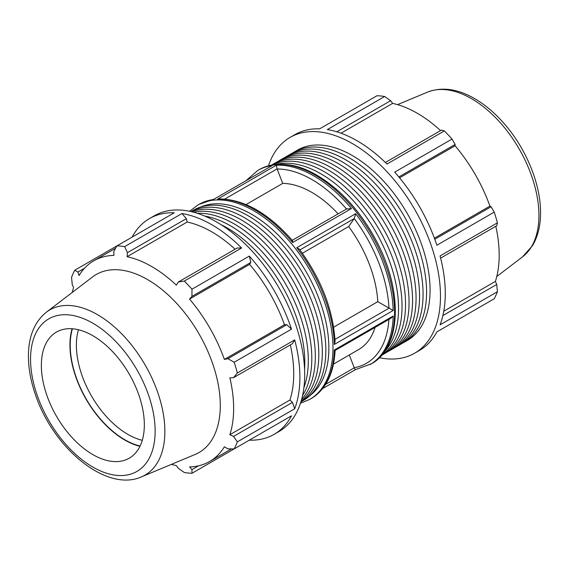 <?xml version="1.0" encoding="UTF-8"?>
<svg xmlns="http://www.w3.org/2000/svg" width="569" height="569" viewBox="0 0 569 569"><rect width="100%" height="100%" fill="white"/><g stroke="black" fill="none" stroke-linecap="round" stroke-linejoin="round"><path stroke-width="0.85" d="M379.367 357.716A124.59 71.929 -120 0 0 414.673 353.2L419.46 350.433A124.59 71.929 -120 0 0 436.878 331.883L452.028 323.135M436.878 331.883L494.212 298.775A124.59 71.929 -120 0 0 497.398 291.733L440.065 324.842A124.59 71.929 -120 0 0 440.065 255.95L497.398 222.849A124.59 71.929 -120 0 0 494.212 212.123L491.09 206.746L434.794 239.25M494.212 212.123L436.878 245.232A124.59 71.929 -120 0 0 394.694 172.158L452.028 139.056A124.59 71.929 -120 0 0 444.339 130.941L441.508 130.073L385.398 162.471M444.339 130.941L386.998 164.043A124.59 71.929 -120 0 0 327.339 129.597L384.68 96.495A124.59 71.929 -120 0 0 376.984 95.734L319.65 128.836A124.59 71.929 -120 0 0 294.877 134.64L290.083 137.406A124.59 71.929 -120 0 0 268.518 165.721M402.034 343.456A109.888 63.444 -120 0 0 403.819 342.488A109.888 63.444 -120 0 0 426.579 292.189A109.888 63.444 -120 0 0 378.613 181.603A109.888 63.444 -120 0 0 293.931 152.165A109.888 63.444 -120 0 0 292.21 153.225M293.931 152.165L297.438 150.138A109.888 63.444 60 0 1 382.112 179.576A109.888 63.444 60 0 1 430.079 290.162A109.888 63.444 60 0 1 407.319 340.468L403.819 342.488M388.022 351.542A109.888 63.444 -120 0 0 389.801 350.582A109.888 63.444 -120 0 0 412.561 300.276A109.888 63.444 -120 0 0 364.594 189.69A109.888 63.444 -120 0 0 279.912 160.252A109.888 63.444 -120 0 0 278.191 161.312M389.801 350.582L393.307 348.562A109.888 63.444 -120 0 0 416.06 298.256A109.888 63.444 -120 0 0 368.1 187.67A109.888 63.444 -120 0 0 283.419 158.232L279.912 160.252M384.345 351.877A109.888 63.444 -120 0 0 398.542 308.37A109.888 63.444 -120 0 0 356.607 204.513A109.888 63.444 -120 0 0 276.065 164.334M381.92 354.978A109.888 63.444 -120 0 0 402.048 306.35A109.888 63.444 -120 0 0 355.838 197.642A109.888 63.444 -120 0 0 272.167 164.882M381.699 355.234A109.888 63.444 -120 0 0 382.795 354.629A109.888 63.444 -120 0 0 405.548 304.323A109.888 63.444 -120 0 0 357.588 193.737A109.888 63.444 -120 0 0 272.907 164.299A109.888 63.444 -120 0 0 271.84 164.946M382.795 354.629L386.294 352.602A109.888 63.444 -120 0 0 409.054 302.303A109.888 63.444 -120 0 0 361.087 191.717A109.888 63.444 -120 0 0 276.413 162.279L272.907 164.299M395.028 347.503A109.888 63.444 -120 0 0 396.806 346.535A109.888 63.444 -120 0 0 419.566 296.236A109.888 63.444 -120 0 0 371.6 185.65A109.888 63.444 -120 0 0 286.925 156.205A109.888 63.444 -120 0 0 285.197 157.264M396.806 346.535L400.313 344.515A109.888 63.444 -120 0 0 423.073 294.209A109.888 63.444 -120 0 0 375.106 183.623A109.888 63.444 -120 0 0 290.425 154.185L286.925 156.205M414.673 353.2A124.59 71.929 -120 0 0 435.271 327.602A124.59 71.929 -120 0 0 352.382 143.58A124.59 71.929 -120 0 0 290.083 137.406M336.784 131.802L390.647 100.706L384.68 96.495M340.995 133.203L392.617 103.394A115.863 66.893 60 0 1 440.57 130.614M390.647 100.706L392.617 103.394M398.826 176.952L455.129 144.448L452.028 139.056M399.559 177.834L455.086 145.771A115.863 66.893 60 0 1 489.923 206.12L491.09 206.746M455.129 144.448L455.086 145.771M434.396 238.176L489.923 206.12M497.398 291.733L496.737 284.457L442.874 315.553M440.619 258.127L496.737 225.729L497.398 222.849M495.798 226.27A115.863 66.893 60 0 1 499.184 255.147A115.863 66.893 60 0 1 495.393 281.406L496.737 284.457M349.288 354.985L354.274 367.83C355.042 369.423 355.497 369.964 355.632 369.445M333.633 327.161L377.788 301.67L393.172 310.482A112.129 64.738 -120 0 0 355.632 213.731L354.274 218.532L348.641 226.547L302.374 253.255M346.642 209.036L351.457 208.538A112.129 64.738 -120 0 0 276.378 165.195L277.082 168.879L282.715 183.396L246.057 204.563M334.295 349.963C335.354 350.639 335.354 350.66 334.302 350.035A112.129 64.738 60 0 1 311.115 398.606L309.756 399.388A112.129 64.738 -120 0 0 309.756 269.912A112.129 64.738 -120 0 0 197.628 205.174L198.986 204.392A112.129 64.738 60 0 1 213.339 199.555L272.21 165.565A112.129 64.738 -120 0 0 257.857 170.401L246.299 180.43M377.788 301.67A93.437 53.948 -120 0 0 348.641 226.547M338.121 213.844A93.437 53.948 -120 0 0 282.715 183.396M257.857 170.401L259.215 169.619A112.129 64.738 60 0 1 371.344 234.357A112.129 64.738 60 0 1 371.344 363.833L355.54 369.594M369.985 364.615A112.129 64.738 -120 0 0 393.172 316.044L391.173 318.107L335.091 350.483C333.939 373.428 325.945 389.466 311.115 398.606M333.462 364.117L358.584 349.615A93.437 53.948 -120 0 0 375.071 327.403M443.77 311.215L495.393 281.406M72.405 328.775A77.178 44.56 -120 0 0 86.196 398.983A77.178 44.56 -120 0 0 140.102 446.032M142.278 440.314A72.811 42.035 60 0 1 91.467 395.939A72.811 42.035 60 0 1 78.444 329.75M72.085 328.754A77.555 44.78 -120 0 0 86.004 399.089A77.555 44.78 -120 0 0 139.96 446.316M304.571 369.295A109.888 63.444 -120 0 0 304.806 362.489A109.888 63.444 -120 0 0 221.099 224.712M301.108 401.195A109.888 63.444 -120 0 0 318.818 354.395A109.888 63.444 -120 0 0 274.286 247.551A109.888 63.444 -120 0 0 191.732 211.753M301.627 399.381A109.888 63.444 -120 0 0 315.318 356.422A109.888 63.444 -120 0 0 273.774 253.02A109.888 63.444 -120 0 0 193.567 212.216M300.887 401.913L303.071 400.654A109.888 63.444 -120 0 0 325.831 350.355A109.888 63.444 -120 0 0 277.864 239.769A109.888 63.444 -120 0 0 193.183 210.324L191.006 211.59M300.901 401.87A109.888 63.444 -120 0 0 322.324 352.375A109.888 63.444 -120 0 0 275.24 242.728A109.888 63.444 -120 0 0 191.049 211.597M302.552 395.569A109.888 63.444 -120 0 0 311.812 358.442A109.888 63.444 -120 0 0 197.329 213.318M303.889 387.738A109.888 63.444 -120 0 0 308.306 360.469A109.888 63.444 -120 0 0 204.783 216.078M235.111 249.236A115.863 66.893 -120 0 0 187.165 222.017L186.369 218.645L181.966 213.524L124.632 246.633A124.59 71.929 -120 0 0 116.944 245.872L174.278 212.763A124.59 71.929 -120 0 0 149.505 218.567A124.59 71.929 -120 0 0 132.093 237.124M241.626 247.97L237.23 248.013L178.325 282.018L184.292 281.072L241.626 247.97A124.59 71.929 -120 0 0 181.966 213.524M171.425 464.361A115.863 66.893 -120 0 0 176.354 465.606L178.325 468.294L184.292 472.505A124.59 71.929 -120 0 0 191.981 473.273L249.322 440.164A124.59 71.929 -120 0 0 274.094 434.36A124.59 71.929 -120 0 0 291.506 415.811L234.165 448.913A124.59 71.929 -120 0 0 237.351 441.871L294.692 408.77A124.59 71.929 -120 0 0 294.692 339.878L237.351 372.98A124.59 71.929 -120 0 0 234.165 362.261L291.506 329.159L286.819 324.686L284.472 324.743A115.863 66.893 -120 0 0 249.627 264.393L250.851 262.387L249.322 256.093L191.981 289.194A124.59 71.929 -120 0 0 184.292 281.072M291.506 329.159A124.59 71.929 -120 0 0 249.322 256.093M294.692 408.77L292.459 402.397L289.934 400.028A115.863 66.893 -120 0 0 290.339 344.892M289.934 400.028L229.855 434.716A115.863 66.893 -120 0 0 233.646 408.457A115.863 66.893 -120 0 0 229.855 377.816L233.553 377.674L292.459 343.669L294.692 339.878M115.599 248.219L93.785 260.808A115.863 66.893 -120 0 1 113.885 255.396L113.843 251.306L116.944 245.872L74.752 270.225A124.59 71.929 -120 0 0 71.566 277.267L72.235 284.543L73.579 287.594A115.863 66.893 -120 0 0 72.192 292.48M274.094 434.36L278.881 431.594A124.59 71.929 -120 0 0 299.479 337.111A124.59 71.929 -120 0 0 216.59 221.974A124.59 71.929 -120 0 0 154.299 215.8L149.505 218.567M198.581 465.812L191.945 469.645L191.981 473.273M191.945 469.645L189.548 466.914A115.863 66.893 -120 0 0 209.648 461.495A115.863 66.893 -120 0 0 224.385 446.793L227.906 448.877L234.165 448.913M292.459 402.397L233.553 436.409L237.351 441.871M233.553 436.409L229.855 434.716M237.351 372.98L233.553 377.674M286.819 324.686L227.906 358.69L234.165 362.261M284.472 324.743L224.385 359.43A115.863 66.893 -120 0 0 189.548 299.081L191.945 296.399L250.851 262.387M227.906 358.69L224.385 359.43M249.627 264.393L189.548 299.081M191.981 289.194L191.945 296.399M141.453 476.865L195.032 454.51A102.79 59.347 -120 0 0 220.288 405.498A102.79 59.347 -120 0 0 172.898 299.458A102.79 59.347 -120 0 0 92.527 276.961L46.374 312.189C34.894 321.549 28.919 335.433 28.45 353.847C28.166 366.827 30.513 380.483 35.491 394.829C53.159 447.924 106.225 492.64 141.453 476.865A95.336 55.044 -120 0 0 164.868 431.402A95.336 55.044 -120 0 0 120.92 333.05A95.336 55.044 -120 0 0 46.374 312.189M178.325 282.018L176.354 285.154A115.863 66.893 -120 0 0 127.079 256.704L127.463 252.657L186.369 218.645M124.632 246.633L127.463 252.657M93.785 260.808A115.863 66.893 -120 0 0 79.041 275.517L77.875 272.074L84.518 268.241M74.752 270.225L77.875 272.074M187.165 222.017L127.079 256.704M292.374 240.445C268.276 213.062 243.852 199.214 219.101 198.901L217.507 199.178A112.129 64.738 60 0 1 292.587 242.529C292.708 240.751 292.473 240.132 291.89 240.651M198.986 204.392L213.475 199.399M299.401 249.194L296.762 247.714A112.129 64.738 60 0 1 334.302 344.473L335.091 341.492C333.114 309.764 321.215 278.995 299.401 249.194M144.334 424.865A72.811 42.035 -120 0 0 110.763 349.757A72.811 42.035 -120 0 0 53.835 333.825A72.811 42.035 -120 0 0 56.438 416.159A72.811 42.035 -120 0 0 126.446 459.588A72.811 42.035 -120 0 0 144.334 424.865M393.172 316.044L334.302 350.035M213.339 199.555L272.21 165.565M276.378 165.195L217.507 199.178M292.587 242.529L351.457 208.538M355.632 213.731L296.762 247.714M334.302 344.473L393.172 310.482M354.274 367.83L325.653 384.352M354.224 218.596A109.22 63.059 60 0 1 388.961 308.121M277.124 168.993A109.22 63.059 60 0 1 346.507 209.001M388.897 319.422A109.22 63.059 60 0 1 354.224 367.716M538.928 215.445A95.336 55.044 -120 0 0 499.61 121.979A95.336 55.044 -120 0 0 427.518 92.135C441.366 86.879 456.381 88.643 472.562 97.441C483.942 103.686 494.596 112.548 504.532 124.035C526.297 149.014 540.756 184.292 540.55 212.799C540.571 225.559 537.897 236.491 532.534 245.595L522.591 256.811A95.336 55.044 -120 0 0 538.928 215.445M224.805 199.058L277.082 168.879M299.934 249.905L354.274 218.532M200.622 207.066A109.22 63.059 60 0 1 306.243 271.939A109.22 63.059 60 0 1 309.614 395.846M389.054 308.178L334.985 339.394M155.138 431.11A88.095 50.861 60 0 1 61.701 439.453A88.095 50.861 60 0 1 61.701 314.863A88.095 50.861 60 0 1 155.138 431.11M259.215 169.619C282.615 158.182 309.052 165.359 338.527 191.141C353.306 204.676 365.782 221.021 375.96 240.175C403.008 290.005 401.87 347.353 371.344 363.833M427.518 92.135L397.546 104.639M522.591 256.811L496.78 276.52M231.462 448.905L209.648 461.495M322.666 388.57L355.518 369.601M292.267 240.324L347.062 208.681M309.756 399.388L300.453 403.279M197.628 205.174L189.605 211.284"/></g></svg>
